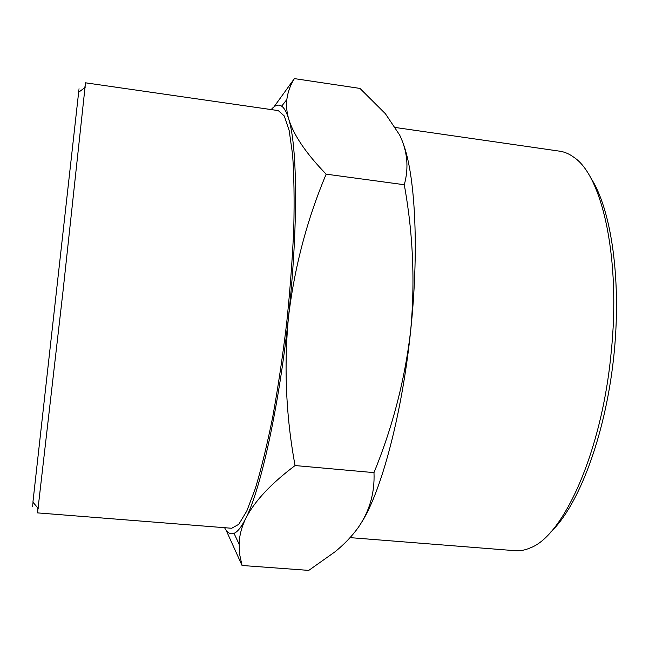 <?xml version="1.0" encoding="UTF-8"?>
<svg xmlns="http://www.w3.org/2000/svg" width="649" height="649" viewBox="0 0 649 649"><rect width="100%" height="100%" fill="white"/><g stroke="black" fill="none" stroke-linecap="round" stroke-linejoin="round"><path stroke-width="0.97" d="M326.163 174.159C306.239 153.643 293.762 135.317 288.74 119.181C297.453 146.309 298.28 227.028 288.497 316.955C294.484 267.161 307.042 219.565 326.163 174.159L404.278 184.73C409.008 167.831 407.475 151.266 399.679 135.057L385.376 113.697L359.976 88.418L294.386 78.61C290.387 84.93 287.872 91.907 286.826 99.548C286.079 105.56 286.712 112.107 288.74 119.181C286.68 112.342 284.327 108.01 281.666 106.168C278.429 104.018 274.949 105.162 271.217 109.592M278.291 110.606L284.311 115.993L289.194 130.644L292.602 154.681C294.054 175.206 294.443 199.673 293.786 228.091C292.472 258.237 290.103 289.868 286.688 322.967C282.729 356.017 278.064 387.388 272.702 417.08C267.08 444.946 261.304 468.724 255.373 488.421L246.75 511.12L238.751 524.335L231.701 528.262L37.537 512.888L62.953 291.774L85.514 82.812L278.291 110.606M224.578 527.694C227.239 532.837 230.387 534.719 234.013 533.34C237.599 531.904 241.533 526.891 245.817 518.3C260.638 489.589 279.029 406.842 288.497 316.955C283.783 366.904 285.974 416.431 295.068 465.552L373.986 472.626C392.75 426.75 404.968 379.438 410.655 330.706C415.182 281.844 413.056 233.186 404.278 184.73M37.666 510.698L37.918 508.045M84.816 87.623L85.514 82.812M226.12 530.225L242.045 565.482L239.789 555.073L239.157 544.268C239.278 535.985 241.501 527.329 245.817 518.3C254.465 501.336 270.884 483.756 295.068 465.552M294.386 78.61L273.951 106.907M362.174 521.463C381.701 490.052 402.218 413.162 410.655 330.706C419.051 252.161 415.514 178.808 403.938 145.611M373.986 472.626C374.846 492.753 369.63 511.014 358.329 527.402C352.001 536.196 344.189 544.365 334.884 551.901L308.77 570.39L242.045 565.482M78.74 92.19C79.389 86.163 79.356 86.179 78.651 92.263L32.921 502.164C32.272 508.248 32.296 508.272 32.994 502.245M350.071 537.632L515.136 550.701C520.109 551.098 525.252 550.125 530.566 547.764C563.681 535.433 601.696 451.891 611.074 353.429C621.061 259.178 602.418 176.268 574.105 157.447C569.441 153.975 564.638 151.882 559.698 151.185L395.468 127.504M550.863 531.904C578.324 506.017 604.827 437.02 613.467 359.424C622.14 281.836 611.488 208.694 590.412 177.388M234.013 533.34L239.157 544.268M281.666 106.168L286.826 99.548M32.921 502.164L38.194 508.37M78.651 92.263L85.157 87.372"/></g></svg>

